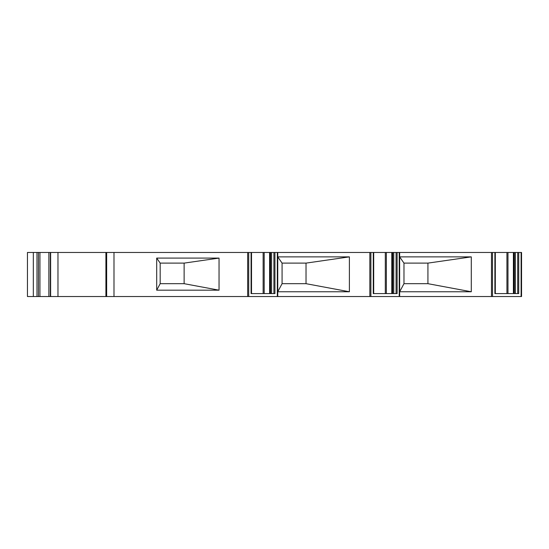 <?xml version="1.0" encoding="UTF-8"?>
<svg xmlns="http://www.w3.org/2000/svg" width="549" height="549" viewBox="0 0 549 549"><rect width="100%" height="100%" fill="white"/><g stroke="black" fill="none" stroke-linecap="round" stroke-linejoin="round"><path stroke-width="0.82" d="M403.975 283.682L399.651 291.759L471.289 291.759L471.289 256.877L399.651 256.877L403.975 263.115L403.975 283.682L427.925 283.682L427.925 263.115L403.975 263.115M471.289 256.877L427.925 263.115M471.289 291.759L427.925 283.682M306.026 283.682L306.026 263.115L282.076 263.115L282.076 283.682L306.026 283.682L349.39 291.759L349.39 256.877L306.026 263.115M349.39 256.877L277.753 256.877L282.076 263.115M373.272 252.471L397.119 252.471L397.119 293.591L373.272 293.591L373.272 252.471L277.753 252.471L277.753 291.759L282.076 283.682M521.55 296.529L521.55 252.471L521.55 296.529L277.753 296.529L277.753 291.759L349.39 291.759M277.753 286.249L277.753 260.549M160.178 283.682L184.128 283.682L184.128 263.115L160.178 263.115L160.178 283.682L156.691 290.181L219.044 290.181L184.128 283.682M521.55 252.471L513.397 252.471L513.397 293.591M274.939 252.471L274.939 293.591L251.092 293.591L251.092 252.471L106.65 252.471L106.65 296.529L277.753 296.529L277.753 252.471L269.6 252.471L269.6 293.591M33.324 252.471L27.45 252.471L27.45 296.529L33.324 296.529L33.324 252.471L50.625 252.471L50.625 296.529L33.324 296.529M106.65 252.471L50.625 252.471M251.092 252.471L269.621 252.471L269.621 293.591M391.794 252.471L391.773 293.591L391.794 252.471M518.736 252.471L518.736 293.591L494.889 293.591L494.889 252.471L397.119 252.471M494.889 252.471L513.418 252.471L513.418 293.591M251.524 293.591L251.524 252.471L251.524 293.591L263.136 293.591L263.136 252.471M219.044 290.181L219.044 258.092L184.128 263.115M219.044 258.092L156.691 258.092L160.178 263.115M156.691 258.092L156.691 290.181M399.651 286.249L399.651 260.549M399.651 296.529L399.651 252.471L399.651 296.529M373.697 293.591L373.697 252.471L373.697 293.591L385.309 293.591L385.309 252.471M495.322 293.591L495.322 252.471L495.322 293.591L506.933 293.591L506.933 252.471M106.65 296.529L50.625 296.529M38.471 296.529L38.471 252.471L38.471 296.529M369.848 296.529L369.848 252.471M277.753 296.529L277.753 252.471M521.118 296.529L521.118 252.471M277.32 296.529L277.32 252.471M248.711 296.529L248.711 252.471M273.903 293.591L273.903 252.471M271.583 293.591L271.583 252.471M270.547 293.591L270.547 252.471M270.026 293.591L270.026 252.471M264.186 293.591L264.186 252.471M492.508 296.529L492.508 252.471M491.472 296.529L491.472 252.471M399.219 296.529L399.219 252.471M370.891 296.529L370.891 252.471M396.076 293.591L396.076 252.471M393.763 293.591L393.763 252.471M392.727 293.591L392.727 252.471M392.206 293.591L392.206 252.471M386.359 293.591L386.359 252.471M517.7 293.591L517.7 252.471M515.381 293.591L515.381 252.471M514.344 293.591L514.344 252.471M513.823 293.591L513.823 252.471M507.983 293.591L507.983 252.471M113.993 296.529L113.993 252.471M247.674 296.529L247.674 252.471M105.916 296.529L105.916 252.471M57.968 296.529L57.968 252.471M50.33 296.529L50.33 252.471M48.868 296.529L48.868 252.471M39.933 296.529L39.933 252.471M36.996 296.529L36.996 252.471"/></g></svg>
